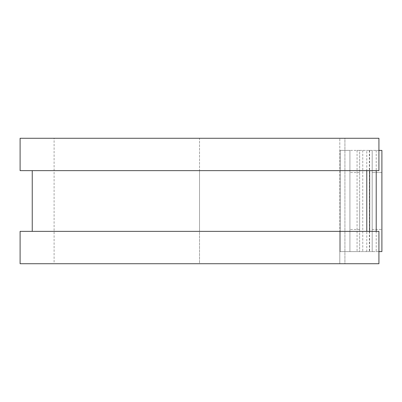 <?xml version="1.0" encoding="UTF-8"?>
<svg xmlns="http://www.w3.org/2000/svg" width="402" height="402" viewBox="0 0 402 402"><rect width="100%" height="100%" fill="white"/><g stroke="black" fill="none" stroke-linecap="round" stroke-linejoin="round"><path stroke-width="0.3" stroke-dasharray="2.01 1.51" d="M372.187 172.564L381.9 172.564L381.9 229.436L381.9 172.564L372.187 172.564L372.187 229.436L372.187 172.564M349.926 201L349.926 229.436L349.926 201M359.639 201L359.639 229.436L359.639 201M340.208 251.597L339.806 251.597L339.806 231.356L339.806 263.737L339.806 138.263L339.806 251.597L359.639 251.597L340.208 251.597L340.208 150.403L339.806 150.403L340.208 150.403L340.208 251.597M359.639 150.403L340.208 150.403L349.926 150.403L349.926 251.597L349.926 150.403L359.639 150.403L359.639 251.597L359.639 150.403M378.925 150.403L357.066 150.403L381.9 150.403L381.9 251.597L372.187 251.597L372.187 150.403L372.187 251.597L357.066 251.597L378.925 251.597M357.066 150.403L357.066 251.597M20.1 170.644L339.806 170.644L199.513 170.644L199.513 231.356L339.806 231.356L199.513 231.356L199.513 263.737L339.806 263.737L199.513 263.737L199.513 138.263L339.806 138.263L199.513 138.263L199.513 170.644L32.245 170.644L366.78 170.644L366.78 150.403M366.78 251.597L366.78 231.356L20.1 231.356M372.187 229.436L381.9 229.436L372.187 229.436M20.1 138.263L199.513 138.263L54.099 138.263L54.099 263.737L199.513 263.737L20.1 263.737M366.78 231.356L378.925 231.356L378.925 263.737L344.926 263.737L344.926 138.263L54.099 138.263M366.78 170.644L378.925 170.644L378.925 138.263L344.926 138.263L344.926 263.737L54.099 263.737M369.343 150.403L369.343 251.597M362.76 150.403L362.76 251.597M369.629 150.403L369.629 170.644M369.629 231.356L369.629 251.597M376.212 150.403L376.212 170.644M376.212 231.356L376.212 251.597M359.639 229.436L349.926 229.436M359.639 172.564L349.926 172.564"/><path stroke-width="0.6" d="M378.925 150.403L381.9 150.403L381.9 251.597L378.925 251.597M366.78 170.644L366.78 231.356L366.78 170.644M378.925 138.263L378.925 170.644L20.1 170.644L20.1 138.263L378.925 138.263M378.925 231.356L378.925 263.737L20.1 263.737L20.1 231.356L378.925 231.356M369.629 170.644L369.629 231.356M376.212 170.644L376.212 231.356M32.245 170.644L32.245 231.356"/></g></svg>
